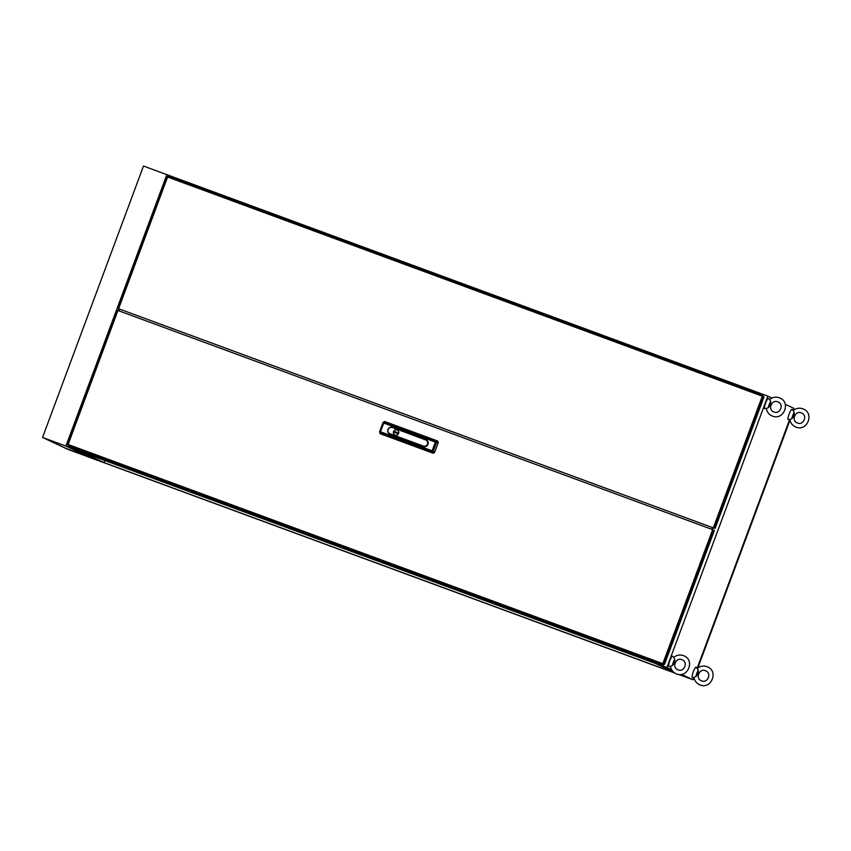 <?xml version="1.0" encoding="UTF-8"?>
<svg xmlns="http://www.w3.org/2000/svg" width="851" height="851" viewBox="0 0 851 851"><rect width="100%" height="100%" fill="white"/><g stroke="black" fill="none" stroke-linecap="round" stroke-linejoin="round"><path stroke-width="1.28" d="M770.655 401.481L769.634 399.566C772.538 397.204 775.761 396.609 779.293 397.768L780.037 398.077C791.09 402.597 783.463 420.788 772.485 416.096L771.74 415.777C768.719 414.256 766.911 411.81 766.325 408.448L768.379 407.608A3.915 0.734 -69.8 0 1 769.219 404.406A3.915 0.734 -69.8 0 1 770.655 401.481C770.868 403.906 770.112 405.948 768.379 407.608M766.336 408.512L764.751 408.597A5.425 1.011 -69.8 0 1 765.623 403.055A5.425 1.011 -69.8 0 1 768.496 398.438L769.666 399.545M794.185 412.501L793.153 410.597C796.068 408.235 799.28 407.629 802.812 408.788L803.557 409.108C814.62 413.618 806.993 431.808 796.015 427.117L795.26 426.808C792.238 425.277 790.43 422.841 789.856 419.479L791.898 418.639A3.915 0.734 -69.8 0 1 792.738 415.426A3.915 0.734 -69.8 0 1 794.185 412.501C794.398 414.926 793.632 416.979 791.898 418.639M789.856 419.543L788.271 419.617A5.425 1.011 -69.8 0 1 789.143 414.086A5.425 1.011 -69.8 0 1 792.015 409.459L793.185 410.565M697.309 668.429L698.288 670.343C698.501 672.769 697.746 674.811 696.012 676.471L693.959 677.311C694.544 680.672 696.352 683.119 699.373 684.64L700.118 684.959C711.106 689.65 718.733 671.46 707.67 666.939L706.926 666.631C703.394 665.471 700.171 666.067 697.267 668.429L696.129 667.301A5.425 1.011 -69.8 0 0 693.257 671.918A5.425 1.011 -69.8 0 0 692.384 677.46L693.969 677.375M696.012 676.471A3.915 0.734 -69.8 0 1 696.852 673.269A3.915 0.734 -69.8 0 1 698.288 670.343M674.769 659.312L673.737 657.408C676.651 655.047 679.875 654.44 683.396 655.6L684.151 655.919C695.203 660.429 687.576 678.619 676.598 673.928L675.854 673.62C672.822 672.088 671.024 669.652 670.439 666.29L672.492 665.45A3.915 0.734 -69.8 0 1 673.332 662.238A3.915 0.734 -69.8 0 1 674.769 659.312C674.981 661.738 674.215 663.791 672.492 665.45M670.45 666.344L668.865 666.429A5.425 1.011 -69.8 0 1 669.737 660.887A5.425 1.011 -69.8 0 1 672.598 656.27L673.769 657.376M166.849 174.657L65.91 446.062L91.887 458.242L65.91 446.062L42.55 437.457L143.489 166.041L767.836 396.119L666.907 667.535L65.91 446.062L166.849 174.657M681.513 674.375L692.884 679.715L678.513 674.418M674.822 673.056L68.527 449.626L42.55 437.457M692.884 679.715L693.746 677.385M697.139 668.258L789.632 419.554M793.036 410.427L793.823 408.299L785.218 404.268M104.843 460.529L104.067 462.614L80.419 451.53L654.727 663.163L673.311 671.875M771.963 398.055L767.836 396.119M674.428 672.79L104.067 462.614M666.907 667.535L671.641 669.758M793.451 409.31L793.738 410.129M789.983 420.203L697.841 667.961M694.097 678.045L693.65 679.247M65.527 445.924L43.103 437.669L65.527 445.924M65.931 448.36L91.334 458.029L65.931 448.36M711.223 529.099L713.244 528.194M119.768 311.147L118.597 308.722L713.319 527.886M118.597 308.722L118.012 308.275L118.651 308.573M713.489 527.705L715.117 528.397L764.017 396.896L763.251 396.534L714.351 528.035L715.095 528.386M714.351 528.035L713.404 527.673L762.305 396.172L763.251 396.534M166.913 176.774L118.012 308.275L166.913 176.774L168.03 176.263L762.751 395.428L763.475 396.321L762.39 396.204M168.03 176.263L762.751 395.428L762.305 396.172L167.583 177.008L118.683 308.509M763.475 396.321L762.507 395.97M656.057 662.099L656.898 662.429L656.057 662.099M74.888 447.934L75.728 448.264L74.888 447.934M68.197 444.52L67.442 444.254L117.278 310.243L712.67 529.641L713.617 530.003L663.78 664.003L662.833 663.642L662.674 664.525L663.578 664.95L662.791 664.025L663.801 664.067M68.112 444.488L117.949 310.477L68.112 444.488L662.833 663.642L662.674 664.525L67.952 445.371L68.112 444.488L662.833 663.642L663.578 664.95L68.857 445.786L67.442 444.254L68.091 444.552L67.463 444.254L117.278 310.243L712.67 529.641L714.383 530.364L664.546 664.365L714.383 530.364L664.546 664.365L714.372 530.354L713.617 530.003L663.78 664.003L664.535 664.354L662.886 663.769L664.546 664.365L662.833 663.642L663.791 664.088M89.749 453.466L663.578 664.95L89.738 453.487M397.353 430.095A2.755 2.702 -64.9 0 0 393.63 431.51A2.713 2.67 -64.9 0 0 395.141 435.084A2.713 2.67 -64.9 0 0 398.555 433.563A2.713 2.67 -64.9 0 0 397.034 429.989A2.755 2.702 -64.9 0 0 393.598 431.5A2.755 2.702 -64.9 0 0 395.13 435.116A2.755 2.702 -64.9 0 0 398.587 433.574A2.755 2.702 -64.9 0 0 396.896 429.946M387.705 430.595A3.617 3.553 -64.9 0 0 390.003 434.17L423.373 446.467A3.617 3.553 -64.9 0 0 427.979 444.307A3.617 3.553 -64.9 0 0 425.904 439.68L392.534 427.383A3.617 3.553 -64.9 0 0 388.854 428.159A3.457 3.393 115.1 0 1 392.311 427.468L392.534 427.383M434.51 452.604L438.308 442.403L436.52 442.52A1.085 1 -93.8 0 0 435.903 441.148L437.691 441.031L384.599 421.468L384.29 422.128A1.085 1.074 -154.8 0 0 382.971 422.681L382.971 422.681A1.085 1.074 -154.8 0 0 382.929 422.766L379.695 431.478A1.085 1.064 16.4 0 0 379.674 431.553L379.674 431.553A1.085 1.064 16.4 0 0 380.301 432.851L380.057 433.68L433.148 453.243L431.925 451.87L380.301 432.851L380.525 431.776L432.138 450.796L435.382 442.084L383.769 423.064L380.525 431.776L379.695 431.478L382.929 422.766L383.769 423.064L384.29 422.128L435.903 441.148L435.382 442.084L436.52 442.52L433.276 451.232A1.085 1 138.4 0 1 431.925 451.87L432.138 450.796L434.51 452.604L433.148 453.243M380.057 433.68L379.674 431.553A1.085 1.085 0 0 1 379.695 431.478M384.599 421.468L382.971 422.681A1.085 1.085 0 0 0 382.929 422.766M437.691 441.031L438.308 442.403M397.928 432.787L394.524 431.531L394.247 432.287L397.651 433.542L397.928 432.787L394.524 431.531M394.3 432.265L397.662 433.521L397.885 432.808L394.545 431.585L394.3 432.265L397.63 433.489M662.833 663.642L712.67 529.641L662.833 663.642M392.226 427.617A3.276 3.223 -64.9 0 0 388.067 429.574A3.276 3.223 -64.9 0 0 389.939 433.765L423.309 446.062A3.276 3.223 -64.9 0 0 427.479 444.105A3.276 3.223 -64.9 0 0 425.596 439.914L392.311 427.468L425.904 439.68M425.596 439.914L425.681 439.765A3.457 3.393 115.1 0 1 427.67 444.179A3.457 3.393 115.1 0 1 423.277 446.243L423.373 446.467M423.309 446.062L390.003 434.17M389.939 433.765L389.907 433.946A3.457 3.393 115.1 0 1 388.833 428.181L387.705 430.638M773.985 412.012L773.58 411.841C767.506 409.416 771.772 399.225 777.782 401.842L778.197 402.012C784.271 404.448 780.005 414.628 773.985 412.012M797.515 423.043L797.11 422.873C791.026 420.437 795.302 410.256 801.312 412.873L801.716 413.043C807.801 415.469 803.525 425.66 797.515 423.043M701.628 680.874L701.224 680.704C695.139 678.279 699.416 668.088 705.426 670.705L705.83 670.875C711.904 673.311 707.638 683.491 701.628 680.874M678.098 669.854L677.694 669.684C671.609 667.248 675.885 657.068 681.896 659.674L682.3 659.844C688.385 662.28 684.108 672.46 678.098 669.854M715.117 528.397L764.017 396.896"/></g></svg>
